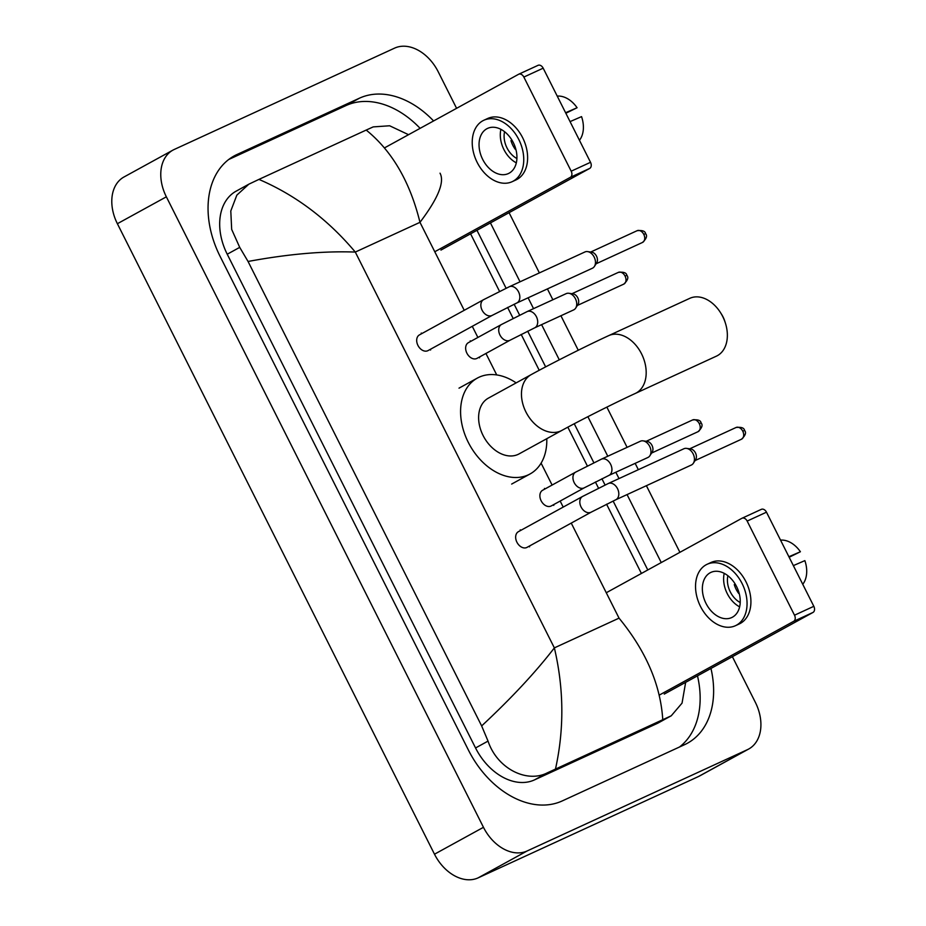 <?xml version="1.0" encoding="UTF-8"?>
<svg xmlns="http://www.w3.org/2000/svg" width="926" height="926" viewBox="0 0 926 926"><rect width="100%" height="100%" fill="white"/><g stroke="black" fill="none" stroke-linecap="round" stroke-linejoin="round"><path stroke-width="1.39" d="M732.385 656.684L755.327 702.29A39.783 28.324 -118.8 0 1 748.706 749.018L699.732 775.907A39.783 28.324 -118.8 0 1 698.447 776.544L478.117 877.871A39.783 28.324 -118.8 0 1 434.491 854.2L117.382 223.71A39.783 28.324 -118.8 0 1 124.003 176.982L172.988 150.093A39.783 28.324 -118.8 0 1 174.262 149.456L394.592 48.129A39.783 28.324 -118.8 0 1 438.23 71.8L456.587 108.319M748.706 749.018A39.783 28.324 -118.8 0 1 747.421 749.666L527.102 850.982A39.783 28.324 -118.8 0 1 483.465 827.312L166.356 196.821A39.783 28.324 -118.8 0 1 172.988 150.093M509.08 212.679L539.372 272.904M547.416 288.912L552.868 299.758M560.924 315.766L578.264 350.248M606.866 407.116L627.099 447.339M635.155 463.347L638.338 469.69M646.394 485.699L679.904 552.324M433.588 120.947A85.539 60.908 61.2 0 0 359.473 98.179L237.068 154.468A85.539 60.908 61.2 0 0 234.313 155.846A85.539 60.908 61.2 0 0 220.075 256.317L468.406 750.048A85.539 60.908 61.2 0 0 562.209 800.944L684.615 744.654A85.539 60.908 61.2 0 0 687.37 743.265A85.539 60.908 61.2 0 0 710.96 668.456M661.257 562.568L627.064 494.588M619.019 478.58L615.825 472.237M607.78 456.229L587.883 416.688M559.281 359.809L541.594 324.644M533.55 308.647L528.098 297.802M520.042 281.793L490.433 222.911M420.115 128.344A85.539 60.908 61.2 0 0 346.011 105.564L228.734 159.492M647.783 569.953L613.116 501.024M605.072 485.016L601.912 478.754M593.867 462.757L574.259 423.761M545.645 366.881L527.681 331.161M519.636 315.164L514.138 304.237M506.094 288.241L476.959 230.308M679.487 747.016A85.539 60.908 61.2 0 0 697.486 675.841M440.035 173.185C444.781 182.005 438.102 198.384 419.976 222.333C410.01 181.785 392.092 151.031 366.198 130.068L258.933 179.401C295.73 195.189 327.85 219.404 355.295 252.069C323.868 250.911 288.125 254.048 248.052 261.468L239.718 247.369L231.674 229.393L230.794 210.978L236.836 195.143L248.828 184.193L236.165 191.15A53.708 38.244 61.2 0 0 227.229 254.222L475.547 747.965A53.708 38.244 61.2 0 0 534.452 779.912L656.858 723.623A53.708 38.244 61.2 0 0 658.583 722.755L671.246 715.798L547.37 772.828C526.859 783.419 497.169 768.626 488.037 741.101L481.647 725.926C511.476 698.135 535.714 672.114 554.361 647.887C563.934 688.643 564.304 729.028 555.484 769.043M366.198 130.068L373.213 126.897L389.626 125.774L408.551 134.687M685.657 682.335L682.045 703.135L671.246 715.798M248.052 261.468L481.647 725.926M248.828 184.193L258.933 179.401M662.761 719.71C660.585 684.916 646.024 651.059 619.043 618.14L554.361 647.887L355.295 252.069L419.976 222.333L464.227 310.303M518.873 74.161L537.879 65.41A4.977 3.484 65.3 0 1 538.041 65.341A4.977 3.484 65.3 0 1 543.18 68.177L523.85 77.066A4.977 3.484 -114.7 0 0 518.71 74.219A4.977 3.484 -114.7 0 0 518.56 74.3L384.556 147.859M590.522 162.305A4.977 3.484 65.3 0 1 589.688 168.428L570.37 177.306A4.977 3.484 -114.7 0 0 571.192 171.194L590.522 162.305L543.18 68.177M440.926 250.089L589.688 168.428M571.192 171.194L523.85 77.066M570.37 177.306L434.769 251.745M513.293 142.569A24.863 17.432 -114.7 0 0 487.597 128.39A24.863 17.432 -114.7 0 0 482.678 159.376A24.863 17.432 -114.7 0 0 508.374 173.567A24.863 17.432 -114.7 0 0 513.293 142.569M500.908 129.339A24.863 17.432 -114.7 0 0 503.941 149.607A24.863 17.432 -114.7 0 0 516.314 162.837M565.844 113.25L577.083 107.74L565.589 112.729M511.951 140.15L510.955 140.602A19.897 13.948 65.3 0 0 512.796 145.255A19.897 13.948 65.3 0 0 515.423 149.48L515.851 149.283M504.577 131.712A19.897 13.948 -114.7 0 0 506.997 147.917A19.897 13.948 -114.7 0 0 516.905 158.508M512.113 181.704L515.979 179.922A33.822 23.717 -114.7 0 0 522.669 137.766A33.822 23.717 -114.7 0 0 487.724 118.47L483.858 120.253A33.822 23.717 -114.7 0 0 477.168 162.397A33.822 23.717 -114.7 0 0 512.113 181.704A33.822 23.717 -114.7 0 0 518.803 139.548A33.822 23.717 -114.7 0 0 483.858 120.253M511.094 141.041L511.765 140.729L511.106 141.088M511.152 141.238L512.286 140.717M579.445 140.289A25.859 18.138 -114.7 0 0 581.551 116.618L570.057 121.607M577.083 107.74A25.859 18.138 -114.7 0 0 557.232 96.119M720.659 312.861L721.62 314.389A21.877 15.348 65.3 0 1 723.021 316.877A21.877 15.348 65.3 0 1 724.908 321.542L725.452 323.267A31.831 22.317 -114.7 0 0 722.697 316.484A31.831 22.317 -114.7 0 0 720.659 312.861A31.831 22.317 -114.7 0 0 689.812 298.322L608.637 335.652A31.831 22.317 65.3 0 1 641.533 353.813A31.831 22.317 65.3 0 1 635.236 393.481L716.411 356.151A31.831 22.317 -114.7 0 0 725.452 323.267M561.874 430.405A31.831 22.664 61.2 0 1 560.843 430.926A31.831 22.664 61.2 0 1 525.933 411.989A31.831 22.664 61.2 0 1 531.235 374.602L488.384 398.134A31.831 22.664 61.2 0 0 483.453 436.227A31.831 22.664 61.2 0 0 517.993 454.446A31.831 22.664 61.2 0 0 519.011 453.937L561.874 430.405C580.081 420.346 615.975 402.289 635.236 393.481M546.78 438.681A54.703 38.95 -118.8 0 1 530.019 473.985A54.703 38.95 -118.8 0 1 528.26 474.876A54.703 38.95 -118.8 0 1 468.903 443.554A54.703 38.95 -118.8 0 1 477.376 378.074A54.703 38.95 -118.8 0 1 479.136 377.195A54.703 38.95 -118.8 0 1 516.152 382.889M428.321 350.422A8.947 6.378 -118.8 0 1 428.043 350.595A8.947 6.378 -118.8 0 1 427.754 350.734A8.947 6.378 -118.8 0 1 418.043 345.618A8.947 6.378 -118.8 0 1 419.432 334.899A8.947 6.378 -118.8 0 1 419.721 334.749M584.63 252.103A8.947 6.274 65.3 0 1 584.919 251.965A8.947 6.274 65.3 0 1 587.582 251.606A8.947 6.274 65.3 0 1 594.168 257.069A8.947 6.274 65.3 0 1 594.399 266.445A8.947 6.274 65.3 0 1 592.675 268.089A8.947 6.274 65.3 0 1 592.397 268.227L516.766 303.01L492.204 315.372A8.947 6.378 -118.8 0 1 491.914 315.511A8.947 6.378 -118.8 0 1 482.365 310.685A8.947 6.378 -118.8 0 1 483.592 299.677A8.947 6.378 -118.8 0 1 483.87 299.526M587.582 251.606L591.749 252.185A6.47 4.537 65.3 0 1 596.494 256.132A6.47 4.537 65.3 0 1 596.668 262.903L594.399 266.445M527.288 547.208A8.947 6.378 -118.8 0 1 527.021 547.37A8.947 6.378 -118.8 0 1 526.732 547.521A8.947 6.378 -118.8 0 1 517.009 542.393A8.947 6.378 -118.8 0 1 518.398 531.686A8.947 6.378 -118.8 0 1 518.687 531.536M683.608 448.89A8.947 6.274 65.3 0 1 683.886 448.751A8.947 6.274 65.3 0 1 686.548 448.381A8.947 6.274 65.3 0 1 693.134 453.856A8.947 6.274 65.3 0 1 693.377 463.22A8.947 6.274 65.3 0 1 691.653 464.875A8.947 6.274 65.3 0 1 691.363 465.014L615.732 499.797L591.17 512.159A8.947 6.378 -118.8 0 1 590.881 512.298A8.947 6.378 -118.8 0 1 581.331 507.471A8.947 6.378 -118.8 0 1 582.558 496.463A8.947 6.378 -118.8 0 1 582.848 496.313M686.548 448.381L690.715 448.971A6.47 4.537 65.3 0 1 695.472 452.918A6.47 4.537 65.3 0 1 695.646 459.678L693.377 463.22M477.284 358.2A8.947 6.378 -118.8 0 1 477.006 358.362A8.947 6.378 -118.8 0 1 476.716 358.512A8.947 6.378 -118.8 0 1 467.005 353.385A8.947 6.378 -118.8 0 1 468.394 342.666A8.947 6.378 -118.8 0 1 468.683 342.527M565.913 293.774A8.947 6.274 65.3 0 1 566.191 293.635A8.947 6.274 65.3 0 1 568.853 293.276A8.947 6.274 65.3 0 1 575.625 299.144A8.947 6.274 65.3 0 1 575.671 308.115A8.947 6.274 65.3 0 1 573.946 309.759A8.947 6.274 65.3 0 1 573.669 309.897A8.947 6.274 65.3 0 1 573.379 310.025M568.853 293.276L573.02 293.855A6.47 4.537 65.3 0 1 577.766 297.802A6.47 4.537 65.3 0 1 577.94 304.573L575.671 308.115M551.514 505.781A8.947 6.378 -118.8 0 1 551.236 505.955A8.947 6.378 -118.8 0 1 550.947 506.094A8.947 6.378 -118.8 0 1 541.235 500.966A8.947 6.378 -118.8 0 1 542.624 490.259A8.947 6.378 -118.8 0 1 542.914 490.109M640.132 441.366A8.947 6.274 65.3 0 1 640.422 441.216A8.947 6.274 65.3 0 1 643.084 440.857A8.947 6.274 65.3 0 1 649.855 446.737A8.947 6.274 65.3 0 1 649.902 455.696A8.947 6.274 65.3 0 1 648.177 457.351A8.947 6.274 65.3 0 1 647.899 457.49A8.947 6.274 65.3 0 1 647.61 457.606M643.084 440.857L647.251 441.447A6.47 4.537 65.3 0 1 651.997 445.394A6.47 4.537 65.3 0 1 652.17 452.154L649.902 455.696M742.189 518.166L761.195 509.416A4.977 3.484 65.3 0 1 761.346 509.346A4.977 3.484 65.3 0 1 766.485 512.182L747.166 521.072A4.977 3.484 -114.7 0 0 742.027 518.236A4.977 3.484 -114.7 0 0 741.865 518.305L606.275 592.744M813.827 606.31A4.977 3.484 65.3 0 1 813.005 612.433L793.675 621.323A4.977 3.484 -114.7 0 0 794.508 615.2L813.827 606.31L766.485 512.182M664.243 694.095L813.005 612.433M794.508 615.2L747.166 521.072M793.675 621.323L659.3 695.09M736.598 586.575A24.863 17.432 -114.7 0 0 710.913 572.395A24.863 17.432 -114.7 0 0 705.994 603.382A24.863 17.432 -114.7 0 0 731.69 617.573A24.863 17.432 -114.7 0 0 736.598 586.575M724.225 573.344A24.863 17.432 -114.7 0 0 727.257 593.612A24.863 17.432 -114.7 0 0 739.631 606.843M789.16 557.255L800.4 551.746L788.894 556.734M735.256 584.156L734.272 584.607A19.897 13.948 65.3 0 0 736.112 589.26A19.897 13.948 65.3 0 0 738.74 593.485L739.156 593.288M727.894 575.717A19.897 13.948 -114.7 0 0 730.313 591.922A19.897 13.948 -114.7 0 0 740.21 602.513M735.429 625.71L739.295 623.927A33.822 23.717 -114.7 0 0 745.974 581.783A33.822 23.717 -114.7 0 0 711.029 562.476L707.175 564.258A33.822 23.717 -114.7 0 0 700.484 606.414A33.822 23.717 -114.7 0 0 735.429 625.71A33.822 23.717 -114.7 0 0 742.108 583.554A33.822 23.717 -114.7 0 0 707.175 564.258M734.399 585.047L735.082 584.734L734.422 585.093M734.468 585.244L735.591 584.723M802.761 584.294A25.859 18.138 -114.7 0 0 804.868 560.624L793.362 565.612M800.4 551.746A25.859 18.138 -114.7 0 0 780.549 540.136M619.043 618.14L571.249 523.097M563.193 507.089L560.161 501.047M552.104 485.05L541.097 463.15M496.718 374.926L485.93 353.466M477.885 337.458L472.272 326.311M483.465 827.312L434.491 854.2M527.102 850.982L478.117 877.871M747.421 749.666L698.447 776.544M166.356 196.821L117.382 223.71M231.674 157.432L237.068 154.468M346.011 105.564L359.473 98.179M656.858 723.623L669.776 716.539M534.452 779.912L547.37 772.828M475.547 747.965L488.037 741.101M227.229 254.222L239.718 247.369M642.505 242.45C646.498 238.7 647.517 235.771 645.584 233.665C645.202 231.106 642.378 230.111 637.111 230.701A6.47 4.537 65.3 0 1 643.79 234.394A6.47 4.537 65.3 0 1 642.505 242.45L596.101 263.783M645.584 233.665L643.79 234.394M419.432 334.899L483.592 299.677L509.288 286.747A8.947 6.274 65.3 0 1 518.537 291.852A8.947 6.274 65.3 0 1 518.78 292.361A8.947 6.274 65.3 0 1 516.766 303.01M741.483 439.225C745.465 435.486 746.495 432.558 744.55 430.451C744.168 427.881 741.344 426.898 736.077 427.488A6.47 4.537 65.3 0 1 742.756 431.169A6.47 4.537 65.3 0 1 741.483 439.225L695.079 460.569M744.55 430.451L742.756 431.169M518.398 531.686L582.558 496.463L608.255 483.522A8.947 6.274 65.3 0 1 617.503 488.639A8.947 6.274 65.3 0 1 617.746 489.148A8.947 6.274 65.3 0 1 615.732 499.797M623.777 284.12C627.77 280.37 628.789 277.453 626.856 275.335C626.474 272.776 623.649 271.781 618.383 272.371A6.47 4.537 65.3 0 1 625.062 276.064A6.47 4.537 65.3 0 1 623.777 284.12L577.373 305.453M626.856 275.335L625.062 276.064M526.871 311.726A8.947 6.274 65.3 0 1 527.149 311.587A8.947 6.274 65.3 0 1 536.64 317.201A8.947 6.274 65.3 0 1 534.904 327.711A8.947 6.274 65.3 0 1 534.626 327.85L573.669 309.897M534.626 327.85L510.064 340.212A8.947 6.378 -118.8 0 1 509.775 340.363A8.947 6.378 -118.8 0 1 500.225 335.525A8.947 6.378 -118.8 0 1 501.452 324.517A8.947 6.378 -118.8 0 1 501.742 324.378M698.007 431.701C702.001 427.962 703.019 425.034 701.086 422.927C700.704 420.358 697.88 419.374 692.602 419.953A6.47 4.537 65.3 0 1 699.292 423.645A6.47 4.537 65.3 0 1 698.007 431.701L651.603 453.045M701.086 422.927L699.292 423.645M601.101 459.319A8.947 6.274 65.3 0 1 601.379 459.18A8.947 6.274 65.3 0 1 610.871 464.794A8.947 6.274 65.3 0 1 609.134 475.304A8.947 6.274 65.3 0 1 608.857 475.443L647.899 457.49M608.857 475.443L584.294 487.805A8.947 6.378 -118.8 0 1 584.005 487.944A8.947 6.378 -118.8 0 1 574.456 483.117A8.947 6.378 -118.8 0 1 575.683 472.11A8.947 6.378 -118.8 0 1 575.972 471.959M470.582 233.815L499.554 291.412M507.598 307.409L513.131 318.405M521.176 334.402L539.221 370.284M567.835 427.175L587.362 465.986M595.406 481.983L598.532 488.199M606.576 504.195L641.405 573.46M538.041 65.341L518.71 74.219M531.235 374.602C551.19 363.605 587.616 345.282 608.637 335.652M477.376 378.074L459.007 388.156M530.019 473.985L511.661 484.066M428.043 350.595L492.204 315.372M422.001 333.487L421.261 333.059M430.625 349.183L430.578 350.04M509.288 286.747L584.919 251.965M637.111 230.701L590.707 252.034M527.021 547.37L591.17 512.159M520.979 530.262L520.227 529.834M529.591 545.958L529.556 546.826M608.255 483.522L683.886 448.751M736.077 427.488L689.673 448.821M566.191 293.635L527.149 311.587L501.452 324.517L468.394 342.666M477.006 358.362L510.064 340.212M470.964 341.254L470.223 340.826M479.587 356.95L479.541 357.806M618.383 272.371L571.979 293.704M640.422 441.216L601.379 459.18L575.683 472.11L542.624 490.259M551.236 505.955L584.294 487.805M545.194 488.847L544.453 488.407M553.817 504.531L553.771 505.399M692.602 419.953L646.198 441.297M761.346 509.346L742.027 518.236"/></g></svg>
